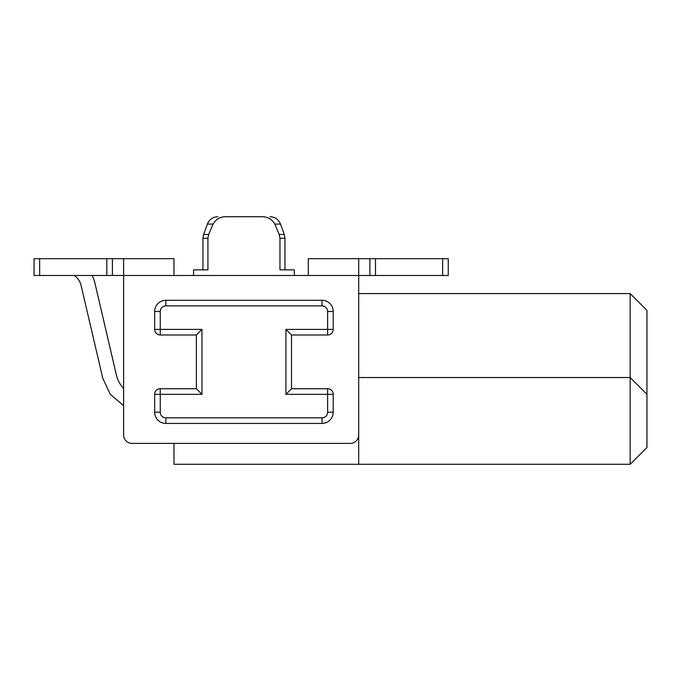 <?xml version="1.0" encoding="UTF-8"?>
<svg xmlns="http://www.w3.org/2000/svg" width="681" height="681" viewBox="0 0 681 681"><rect width="100%" height="100%" fill="white"/><g stroke="black" fill="none" stroke-linecap="round" stroke-linejoin="round"><path stroke-width="1.02" d="M358.691 464.289L358.691 279.585L358.691 293.571L630.155 293.571L646.95 310.366L646.95 447.502L630.155 464.289L173.978 464.289L173.978 443.399L132.003 443.399A8.393 8.393 0 0 1 123.61 435.006L123.61 258.686L173.978 258.686L173.978 275.482L308.314 275.482L308.314 258.686L358.691 258.686L358.691 435.006A8.393 8.393 0 0 1 350.298 443.399L132.003 443.399M646.95 394.325L630.155 377.529L358.691 377.529M630.155 293.571L630.155 464.289M279.968 238.273L279.193 234.443L274.801 224.075L280.495 224.075L284.275 234.443L284.947 238.273L279.968 238.273L279.968 269.88L294.32 269.88L294.32 275.482M274.801 224.075C271.779 218.933 267.207 216.481 261.087 216.711L226.807 216.711C220.678 216.481 216.107 218.941 213.093 224.075L208.701 234.443L207.926 238.273L202.947 238.273L202.947 269.88M193.574 275.482L193.574 269.88L207.926 269.88L207.926 238.273M226.807 216.711L261.087 216.711M92.267 275.482L94.591 281.679L116.425 375.222A27.989 27.989 0 0 0 123.61 388.366A27.989 27.989 0 0 1 116.425 375.222A27.989 27.989 0 0 0 123.61 388.366A27.989 27.989 0 0 1 116.425 375.222A27.989 27.989 0 0 0 123.61 388.366A27.989 27.989 0 0 1 116.425 375.222A27.989 27.989 0 0 0 123.61 388.366A27.989 27.989 0 0 1 116.425 375.222A27.989 27.989 0 0 0 123.61 388.366A27.989 27.989 0 0 1 116.425 375.222A27.989 27.989 0 0 0 123.61 388.366A27.989 27.989 0 0 1 116.425 375.222A27.989 27.989 0 0 0 123.61 388.366M40.996 258.686L67.802 258.686M123.61 405.731L110.288 394.299L102.797 378.398L81.116 285.535A16.795 16.795 0 0 0 74.229 275.482M102.797 378.398L81.116 285.535L102.797 378.398M34.05 258.686L39.651 258.686L34.05 258.686L34.05 275.482L173.978 275.482M448.251 258.686L442.65 258.686L448.251 258.686L448.251 275.482L308.314 275.482M291.519 388.723L285.918 394.325L333.213 394.325A5.601 5.601 0 0 0 327.621 388.723L291.519 388.723L291.519 334.992L285.918 329.4L327.621 329.4L327.621 334.992A5.601 5.601 0 0 0 333.213 329.4L333.213 311.489A11.194 11.194 0 0 0 322.019 300.287L165.858 300.287A11.194 11.194 0 0 0 154.664 311.489L154.664 329.4A5.601 5.601 0 0 0 157.311 334.158M327.919 421.752A11.194 11.194 0 0 0 333.213 412.235L333.213 394.325A5.601 5.601 0 0 0 327.621 388.723L327.621 412.235A5.601 5.601 0 0 1 322.019 417.836L322.019 423.429A11.194 11.194 0 0 0 333.213 412.235L327.621 412.235M159.958 421.752A11.194 11.194 0 0 0 165.858 423.429L322.019 423.429M165.858 417.836A5.601 5.601 0 0 1 160.256 412.235L160.256 388.723L196.366 388.723L196.366 334.992L196.366 388.723L201.959 394.325L154.664 394.325L154.664 412.235A11.194 11.194 0 0 0 165.858 423.429L165.858 417.836L322.019 417.836M123.61 258.686L112.408 258.686L112.408 275.482M39.651 275.482L39.651 258.686L112.408 258.686M442.65 275.482L442.65 258.686L369.885 258.686L369.885 275.482M358.691 258.686L369.885 258.686M119.337 258.686L145.419 258.686M327.621 334.992L291.519 334.992M160.256 388.723A5.601 5.601 0 0 0 154.664 394.325M201.959 394.325L201.959 329.4L196.366 334.992L160.256 334.992A5.601 5.601 0 0 1 154.664 329.4L160.256 329.4L160.256 334.992M285.918 394.325L285.918 329.4M201.959 329.4L160.256 329.4L160.256 311.489A5.601 5.601 0 0 1 165.858 305.888L165.858 300.287M333.213 329.4L327.621 329.4L327.621 311.489A5.601 5.601 0 0 0 322.019 305.888L165.858 305.888M284.947 238.273L284.947 269.88L284.947 238.273L284.275 234.443L279.193 234.443M208.701 234.443L203.619 234.443L207.399 224.075C209.365 219.418 212.872 216.967 217.92 216.711C212.872 216.967 209.365 219.418 207.399 224.075L213.093 224.075M106.815 275.482L106.815 258.686M375.486 258.686L375.486 275.482M160.256 412.235L154.664 412.235M160.256 311.489L154.664 311.489M322.019 305.888L322.019 300.287M327.621 311.489L333.213 311.489M280.495 224.075C278.529 219.418 275.03 216.967 269.982 216.711C275.03 216.967 278.529 219.418 280.495 224.075L284.275 234.443M203.619 234.443L202.947 238.273"/></g></svg>
